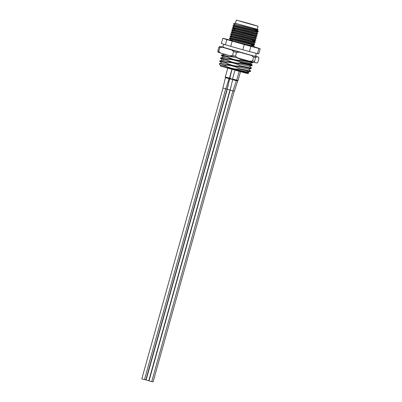 <?xml version="1.0" encoding="UTF-8"?>
<svg xmlns="http://www.w3.org/2000/svg" width="402" height="402" viewBox="0 0 402 402"><rect width="100%" height="100%" fill="white"/><g stroke="black" fill="none" stroke-linecap="round" stroke-linejoin="round"><path stroke-width="0.6" d="M254.22 46.054L253.963 46.979L229.758 40.28L248.692 45.009L253.989 46.089L251.511 44.939M258.28 31.517L257.913 32.029L252.617 30.949L232.929 26.075L233.07 25.592L258.049 31.552L255.566 30.401M257.702 33.592L257.335 34.105L252.039 33.024L232.351 28.155L232.492 27.673L257.466 33.627L256.516 32.366M257.119 35.672L256.752 36.185L251.461 35.105L231.773 30.23L231.909 29.748L256.888 35.703L255.938 34.441M256.541 37.748L256.174 38.26L250.878 37.18L231.19 32.306L231.331 31.823L256.305 37.778L255.36 36.517M255.958 39.823L255.592 40.336L250.3 39.255L230.612 34.386L230.748 33.904L255.727 39.858L254.778 38.592M255.381 41.903L255.014 42.416L249.717 41.336L230.029 36.461L230.17 35.979L255.149 41.934L252.672 40.783M254.803 43.979L254.436 44.491L249.139 43.411L229.452 38.537L229.592 38.054L254.566 44.009L253.617 42.748M235.426 23.19L235.843 23.406L234.497 23.301L233.562 23.818L235.311 24.401L233.512 23.999L234.673 25.19M232.929 26.075L234.095 27.266L251.617 31.512L256.33 32.446L258.109 32.024M257.526 34.1L255.752 34.522L251.039 33.592L233.517 29.336L232.351 28.16L235.12 29.055M231.773 30.23L232.934 31.421M231.19 32.306L232.356 33.497L249.878 37.743L254.592 38.677L256.365 38.255M230.612 34.386L231.773 35.577L249.295 39.818L254.2 40.672L255.36 41.858M230.029 36.461L231.195 37.652L248.717 41.898L253.431 42.828L255.21 42.406M229.452 38.537L230.617 39.728L232.004 40.21M235.843 23.406L257.23 29.261M235.311 24.401L258.074 30.105L257.737 29.446M248.823 72.978L247.637 73.646L220.693 66.139L244.069 72.064L248.823 72.978L246.934 72.149M253.079 62.134L241.853 59.883L236.301 57.561M224.447 56.471L221.381 55.436L227.431 56.843C231.889 59.24 236.652 60.421 241.718 60.38L241.853 59.883M241.718 60.38L252.647 62.712L253.084 62.164M249.27 63.792L251.969 65.144L241.039 62.818C236.582 60.416 231.818 59.235 226.753 59.275L226.617 59.772C231.07 62.174 235.833 63.35 240.898 63.315L241.039 62.818M240.898 63.315L251.833 65.642L252.265 65.094M235.27 57.27L227.572 56.345L221.527 54.923L221.376 55.426L223.381 57.31M227.572 56.345L227.431 56.843M221.527 54.923L224.21 54.355L227.648 55.094M249.406 66.079L251.406 67.953L251.149 68.074L240.22 65.747C235.763 63.345 231.004 62.164 225.934 62.204L225.798 62.702C230.251 65.104 235.014 66.285 240.079 66.245L240.22 65.747M240.079 66.245L251.014 68.571L251.446 68.023M222.562 60.24L220.557 58.36L226.617 59.772M226.753 59.275L220.708 57.853L220.557 58.36M248.587 69.008L250.587 70.883L250.335 71.003L239.401 68.677C234.944 66.28 230.185 65.099 225.12 65.134L221.663 64.28L225.075 65.285L226.376 66.34L221.768 65.476L220.291 65.491L220.929 66.104M226.376 66.34C230.452 68.275 234.748 69.219 239.26 69.174L239.401 68.677M239.26 69.174L250.195 71.501L250.627 70.953M221.748 63.174L219.743 61.29L225.798 62.702M225.934 62.204L219.889 60.782L219.743 61.29M224.512 47.587C220.768 46.682 223.251 47.486 231.959 49.994L242.542 52.958M220.291 65.491L219.266 63.677L221.663 64.28M233.527 69.44L230.431 68.636M250.421 71.496L247.557 72.074L221.16 66.214M248.813 72.918L247.094 71.576M219.266 63.677L221.753 63.149L248.376 69.139L251.24 68.561M219.889 60.782L222.572 60.22L249.195 66.209L252.054 65.632M220.708 57.853L223.391 57.285L250.014 63.28L252.873 62.702M229.351 40.044L235.296 41.934L229.758 40.28M254.019 46.788A19.407 0.266 -164.4 0 1 256.129 47.411L260.194 48.717A19.407 0.266 -164.4 0 1 258.893 48.456L250.883 46.356A19.407 0.266 -164.4 0 1 244.265 44.542L232.19 41.14A19.407 0.266 -164.4 0 1 226.869 39.587L222.808 38.28A19.407 0.266 -164.4 0 1 224.11 38.542L231.904 40.587M258.742 53.908L260.194 48.717L258.747 53.908A19.407 0.266 -164.4 0 1 258.742 53.908A19.407 0.266 -164.4 0 1 257.446 53.647L249.431 51.546A19.407 0.266 -164.4 0 1 242.813 49.732L230.738 46.33A19.407 0.266 -164.4 0 1 225.421 44.778L221.356 43.471L222.808 38.28L221.356 43.471M250.883 46.356L249.431 51.546M242.813 49.732L244.265 44.542M257.446 53.647L258.893 48.456M225.421 44.778L226.869 39.587M232.19 41.14L230.738 46.33M234.497 23.301L235.381 23.18M258.074 30.105L256.913 30.366L252.195 29.436L234.678 25.18L233.07 25.592M231.909 29.748L233.517 29.336L234.904 29.828M256.948 36.175L255.169 36.597L232.939 31.411L231.331 31.823M251.707 44.23L253.039 44.823L254.2 46.014M254.627 44.486L252.853 44.908L230.617 39.718L229.135 40.099M221.351 66.235L241.572 71.265L246.939 72.139M238.778 61.717L249.547 64.003M246.672 72.29L247.255 71.008M245.471 22.798L237.939 20.567L241.25 21.386L256.426 25.728L245.471 22.798M249.205 23.552L258.089 26.19L254.124 25.205L236.281 20.1L249.205 23.552M258.089 26.19L257.22 29.306L244.29 25.854L235.411 23.215L236.281 20.1M223.472 47.245A20.487 0.281 15.6 0 0 221.984 46.863L219.638 46.391A20.487 0.281 15.6 0 0 222.205 47.215L231.783 50.009A20.487 0.281 15.6 0 0 239.401 52.159L251.325 55.426A20.487 0.281 15.6 0 0 256.381 56.747L258.722 57.22L258.938 58.36L257.898 62.099L257.099 63.034L254.757 62.566A20.487 0.281 -164.4 0 1 249.702 61.24L237.778 57.973A20.487 0.281 -164.4 0 1 233.899 56.883A20.487 0.281 -164.4 0 1 230.16 55.828L232.527 55.391A21.567 0.296 15.6 0 0 233.994 55.808A21.567 0.296 15.6 0 0 235.487 56.225L236.527 52.486A21.567 0.296 -164.4 0 1 233.567 51.652L232.527 55.391M222.703 47.2L223.628 47.371M258.722 57.22A20.487 0.281 15.6 0 0 256.159 56.396L254.958 56.049M217.799 51.064A21.567 0.296 15.6 0 0 218.794 51.386L219.839 47.647A21.567 0.296 -164.4 0 1 218.844 47.325L217.799 51.064L218.015 52.205A20.487 0.281 -164.4 0 0 220.577 53.029L230.16 55.828M255.582 57.687L254.536 61.426A21.567 0.296 15.6 0 1 252.572 60.908L253.617 57.169A21.567 0.296 -164.4 0 0 255.582 57.687L256.381 56.747M254.757 62.566L254.536 61.426M252.572 60.908L249.702 61.24M237.778 57.973L235.487 56.225M220.577 53.029L218.794 51.386M251.325 55.426L253.617 57.169M236.527 52.486L239.401 52.159M231.783 50.009L233.567 51.652M219.839 47.647L222.205 47.215M219.638 46.391L218.844 47.325M232.904 90.867L151.72 381.624L150.122 381.196L149.021 380.87L230.2 90.113M227.05 89.108L145.866 379.865L144.529 379.513M225.688 88.837L144.504 379.594L142.906 379.166L141.805 378.84L222.984 88.083M234.265 91.143L153.082 381.9L151.745 381.548M229.974 89.988L148.795 380.744L147.192 380.317L146.097 379.99L227.276 89.234M230.125 90.083L233.009 90.892L236.321 80.712L232.577 79.661M232.683 79.043L236.672 80.169L239.11 71.445M222.909 88.048L225.793 88.857L229.105 78.676L225.361 77.626M225.467 77.008L229.457 78.134L231.884 69.44M232.527 79.611L229.617 78.777L232.009 69.476M229.758 78.164L231.286 78.631M231.15 86.254L230.08 90.013L227.2 89.204M232.929 90.782L234.371 91.164L237.682 80.988L236.386 80.651M236.693 80.093L238.034 80.44L240.446 71.812M228.22 85.375L227.155 89.128L225.708 88.747M236.17 80.681A1.08 0.995 -76.5 0 0 236.507 80.134M228.954 78.646A1.08 0.995 -76.5 0 0 229.291 78.099M237.532 80.953A1.08 0.995 -76.5 0 0 237.868 80.405M234.959 29.637L234.743 30.416M234.381 31.713L234.165 32.492M232.291 39.2L231.843 40.798M250.225 63.144L252.225 65.018M223.743 53.953L224.18 54.36M255.632 30.175L255.381 31.07M252.732 40.562L252.481 41.451M251.572 44.717L251.325 45.607M255.788 40.331L254.18 40.743M229.592 38.054L231.2 37.642M230.17 35.979L231.778 35.567M230.748 33.904L232.356 33.487M232.492 27.673L234.1 27.256M258.26 31.472L257.099 30.286M247.21 72.38L246.165 72.646M249.531 64.069L248.923 64.23M247.23 72.31L246.964 72.038M249.029 64.652L249.165 64.164M249.195 64.064L249.426 63.225M223.366 60.34L223.723 59.054M255.687 53.185L256.235 54.888C255.722 56.235 254.521 56.491 252.632 55.662L223.834 47.496C223.321 47.436 223.045 46.803 222.999 45.607L224.356 44.436M230.1 90.078L232.557 80.194L232.522 79.008L234.949 70.3M236.321 80.712L236.672 80.169M222.884 88.043L225.341 78.159L225.306 76.973L227.738 68.265M227.904 67.667L228.029 67.209M229.105 78.676L229.457 78.134M227.175 89.199L229.612 78.777M237.682 80.988L238.034 80.44"/></g></svg>
